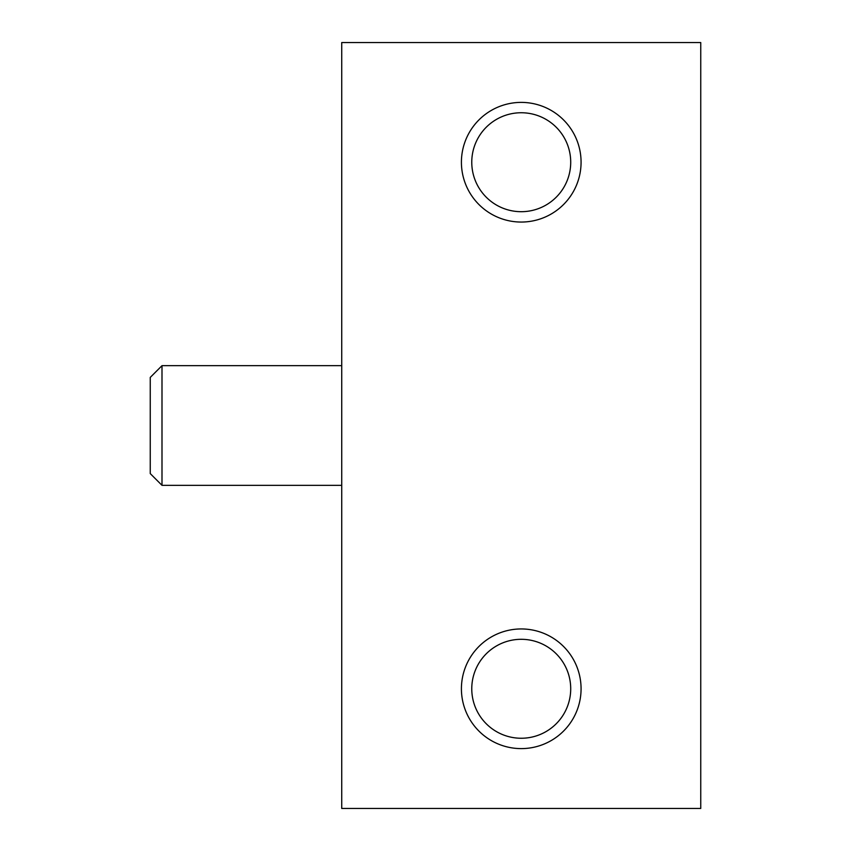 <?xml version="1.0" encoding="UTF-8"?>
<svg xmlns="http://www.w3.org/2000/svg" width="851" height="851" viewBox="0 0 851 851"><rect width="100%" height="100%" fill="white"/><g stroke="black" fill="none" stroke-linecap="round" stroke-linejoin="round"><path stroke-width="1.28" d="M341.73 808.45L700.745 808.45L700.745 42.55L341.73 42.55L341.73 808.45M581.073 688.778A59.836 59.836 0 0 0 491.325 636.963A59.836 59.836 0 0 0 491.325 740.593A59.836 59.836 0 0 0 581.073 688.778M581.073 162.222A59.836 59.836 0 0 0 491.325 110.407A59.836 59.836 0 0 0 491.325 214.037A59.836 59.836 0 0 0 581.073 162.222M570.713 162.222A49.475 49.475 0 0 0 496.505 119.374A49.475 49.475 0 0 0 496.505 205.07A49.475 49.475 0 0 0 570.713 162.222M570.713 688.778A49.475 49.475 0 0 0 496.505 645.93A49.475 49.475 0 0 0 496.505 731.626A49.475 49.475 0 0 0 570.713 688.778M341.73 485.336L161.998 485.336L161.998 365.664L341.73 365.664M161.998 485.336L150.255 473.592L150.255 377.408L161.998 365.664"/></g></svg>

